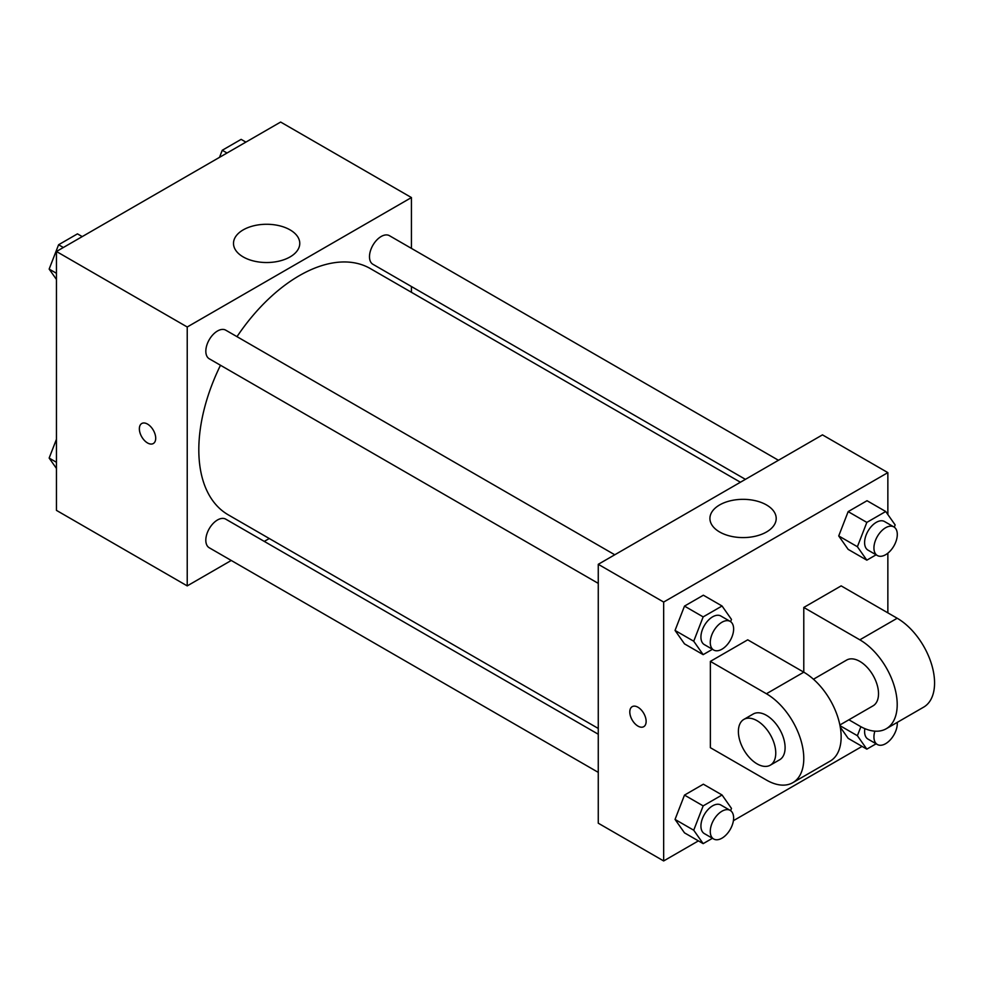<?xml version="1.0" encoding="UTF-8"?>
<svg xmlns="http://www.w3.org/2000/svg" width="983" height="983" viewBox="0 0 983 983"><rect width="100%" height="100%" fill="white"/><g stroke="black" fill="none" stroke-linecap="round" stroke-linejoin="round"><path stroke-width="1.47" d="M231.251 560.47L187.225 585.893L56.449 510.374L56.449 251.488L280.647 122.052L411.435 197.558L411.435 248.392M269.281 538.512L264.28 541.4M220.475 365.271A142.154 82.068 120 0 0 198.812 449.759A142.154 82.068 120 0 0 228.253 514.834L598.266 728.452M740.42 482.235L370.407 268.617A142.154 82.068 120 0 0 236.989 336.665M411.435 286.52L411.435 292.295M187.225 585.893L187.225 326.995L411.435 197.558M778.45 460.277L389.415 235.674A16.514 9.535 120 0 0 376.698 240.11A16.514 9.535 120 0 0 369.485 256.723A16.514 9.535 120 0 0 372.901 264.28L745.421 479.348M598.266 734.227L225.758 519.159A16.514 9.535 120 0 0 213.028 523.583A16.514 9.535 120 0 0 205.816 540.208A16.514 9.535 120 0 0 209.244 547.764L598.266 772.368M598.266 583.374L209.244 358.77A16.514 9.535 -60 0 1 209.244 339.713A16.514 9.535 -60 0 1 225.758 330.177L614.78 554.781M187.225 326.995L56.449 251.488M243.206 256.932A33.139 19.132 180 0 1 233.499 243.403A33.139 19.132 180 0 1 266.639 224.271A33.139 19.132 180 0 1 299.766 243.403A33.139 19.132 180 0 1 279.307 261.073A33.139 19.132 180 0 1 243.206 256.932M155.707 438.246A11.563 6.672 60 0 1 153.311 443.53A11.563 6.672 60 0 1 141.749 436.857A11.563 6.672 60 0 1 141.749 423.513A11.563 6.672 60 0 1 150.657 426.61A11.563 6.672 60 0 1 155.707 438.246M153.311 443.53A11.563 6.672 60 0 1 141.761 436.857A11.563 6.672 60 0 1 141.749 423.513M698.409 840.883L663.66 860.948L598.266 823.201L598.266 564.303L822.464 434.867L887.858 472.626L887.858 514.564M56.449 279.455L49.15 269.084L58.587 244.755L77.46 233.856L82.228 236.608M56.449 273.286L49.15 269.084M63.354 247.507L58.587 244.755M219.504 157.354L222.256 150.264L241.13 139.365L245.897 142.117M227.024 153.004L222.256 150.264M56.449 468.436L49.15 458.066L56.449 439.266M56.449 462.28L49.15 458.066M712.442 649.296L703.164 654.653L693.728 641.223L703.164 616.894L722.05 605.995L731.487 619.425L730.615 621.674M730.209 621.416L720.871 616.022A16.514 9.535 120 0 0 708.141 620.445A16.514 9.535 120 0 0 700.928 637.07A16.514 9.535 120 0 0 704.356 644.627L713.695 650.021A16.514 9.535 120 0 0 730.209 640.486A16.514 9.535 120 0 0 730.209 621.416A16.514 9.535 120 0 0 717.479 625.839A16.514 9.535 120 0 0 710.267 642.464A16.514 9.535 120 0 0 713.695 650.021M703.164 654.653L684.487 643.865L675.051 630.435L684.487 606.106L703.361 595.207L722.05 605.995M693.728 641.223L675.051 630.435L684.487 606.106L703.361 595.207M703.164 616.894L684.487 606.106M876.111 554.805L866.834 560.163L857.397 546.732L866.834 522.403L885.72 511.504L895.157 524.934L894.284 527.183M893.879 526.925L884.528 521.531A16.514 9.535 120 0 0 871.81 525.954A16.514 9.535 120 0 0 864.598 542.579A16.514 9.535 120 0 0 868.014 550.136L877.364 555.53A16.514 9.535 120 0 0 893.879 545.995A16.514 9.535 120 0 0 893.879 526.925A16.514 9.535 120 0 0 881.149 531.348A16.514 9.535 120 0 0 873.936 547.973A16.514 9.535 120 0 0 877.364 555.53M866.834 560.163L848.157 549.374L838.72 535.944L848.157 511.615L867.031 500.716L885.72 511.504M857.397 546.732L838.72 535.944L848.157 511.615L867.031 500.716M866.834 522.403L848.157 511.615M712.442 838.29L703.164 843.635L693.728 830.217L703.164 805.888L722.05 794.989L731.487 808.419L730.615 810.668M730.209 810.41L720.871 805.016A16.514 9.535 120 0 0 708.141 809.439A16.514 9.535 120 0 0 700.928 826.052A16.514 9.535 120 0 0 704.356 833.609L713.695 839.003A16.514 9.535 120 0 0 730.209 829.468A16.514 9.535 120 0 0 730.209 810.41A16.514 9.535 120 0 0 717.479 814.833A16.514 9.535 120 0 0 710.267 831.446A16.514 9.535 120 0 0 713.695 839.003M703.164 843.635L684.487 832.847L675.051 819.429L684.487 795.1L703.361 784.201L722.05 794.989M693.728 830.217L675.051 819.429L684.487 795.1L703.361 784.201M703.164 805.888L684.487 795.1M876.111 743.799L866.834 749.144L857.397 735.714L860.899 726.707M864.856 728.624A16.514 9.535 120 0 0 864.598 731.561A16.514 9.535 120 0 0 868.014 739.118L877.364 744.512A16.514 9.535 120 0 0 890.524 739.609A16.514 9.535 120 0 0 897.258 722.382M866.834 749.144L848.157 738.356L840.281 727.162L848.157 738.356M857.397 735.714L840.01 725.687M874.87 731.143A16.514 9.535 120 0 0 873.936 736.955A16.514 9.535 120 0 0 877.364 744.512M637.967 726.105A11.563 6.672 -120 0 0 643.742 726.683A11.563 6.672 60 0 1 637.967 726.105A11.563 6.672 60 0 1 630.41 715.919A11.563 6.672 60 0 1 632.18 706.666A11.563 6.672 -120 0 0 630.422 715.919A11.563 6.672 -120 0 0 637.967 726.105M632.18 706.666A11.563 6.672 60 0 1 643.742 713.339A11.563 6.672 60 0 1 643.742 726.683M663.66 860.948L663.66 602.063L598.266 564.303L822.464 434.867M598.266 823.201L598.266 564.303M766.494 504.943A33.139 19.132 180 0 1 776.201 518.471A33.139 19.132 180 0 1 743.062 537.59A33.139 19.132 180 0 1 709.923 518.471A33.139 19.132 180 0 1 730.381 500.789A33.139 19.132 180 0 1 766.494 504.943M663.66 602.063L887.858 472.626M887.858 553.159L887.858 612.851M862.079 746.392L733.404 820.682M848.157 549.374L838.72 535.944M684.487 643.865L675.051 630.435M684.487 832.847L675.051 819.429M710.365 661.387L766.421 693.752A52.849 30.51 60 0 1 800.936 740.322A52.849 30.51 60 0 1 792.839 782.665A52.849 30.51 60 0 1 766.421 780.047L710.365 747.682L710.365 661.387L747.731 639.822L803.787 672.175L803.787 607.457L841.153 585.88L897.196 618.246A52.849 30.51 60 0 1 931.724 664.815A52.849 30.51 60 0 1 923.627 707.158L886.261 728.735A52.849 30.51 60 0 1 859.83 726.118L848.894 719.789M792.839 782.665L830.205 761.088A52.849 30.51 -120 0 0 838.302 718.745A52.849 30.51 -120 0 0 803.787 672.175L766.421 693.752M813.457 679.228L846.621 660.085A26.418 15.261 60 0 1 866.981 667.162A26.418 15.261 60 0 1 878.519 693.752A26.418 15.261 60 0 1 873.039 705.843L839.875 724.999M897.196 618.246L859.83 639.822L803.787 607.457M859.83 639.822A52.849 30.51 60 0 1 894.358 686.38A52.849 30.51 60 0 1 886.261 728.735M743.861 719.409L753.211 714.014A26.418 15.261 60 0 1 773.572 721.092A26.418 15.261 60 0 1 785.098 747.682A26.418 15.261 60 0 1 779.63 759.785L770.291 765.179A26.418 15.261 60 0 1 743.861 749.918A26.418 15.261 60 0 1 743.861 719.409A26.418 15.261 60 0 1 764.221 726.486A26.418 15.261 60 0 1 775.759 753.076A26.418 15.261 60 0 1 770.291 765.179"/></g></svg>
